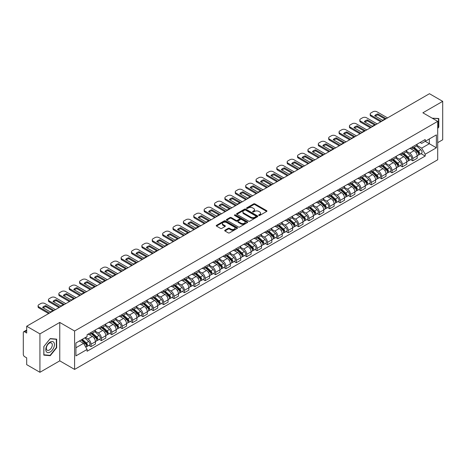 <?xml version="1.0" encoding="UTF-8"?>
<svg xmlns="http://www.w3.org/2000/svg" width="466" height="466" viewBox="0 0 466 466"><rect width="100%" height="100%" fill="white"/><g stroke="black" fill="none" stroke-linecap="round" stroke-linejoin="round"><path stroke-width="0.7" d="M258.834 215.438A0.647 0.373 0 0 0 259.748 215.438L266.686 211.43A0.926 0.536 0 0 0 266.954 211.057A0.926 0.536 0 0 0 266.686 210.679L254.931 203.892A0.926 0.536 0 0 0 253.626 203.892L246.683 207.9A0.647 0.373 0 0 0 247.597 208.424L248.5 207.906A2.953 1.707 0 0 1 252.677 207.906L253.655 208.471A2.953 1.707 0 0 1 254.523 209.677A2.953 1.707 0 0 1 253.655 210.888L252.758 211.407A0.647 0.373 0 0 0 253.673 211.931L254.57 211.413A2.953 1.707 0 0 1 258.752 211.413L259.731 211.978A2.953 1.707 0 0 1 260.593 213.183A2.953 1.707 0 0 1 259.731 214.389L258.834 214.908A0.647 0.373 0 0 0 258.834 215.438L258.834 214.908M224.956 230.21A0.926 0.536 0 0 0 224.688 230.583A0.926 0.536 0 0 0 224.956 230.961L228.253 232.866A0.926 0.536 0 0 0 229.557 232.866L237.264 228.416A0.926 0.536 0 0 0 237.538 228.043A0.926 0.536 0 0 0 237.264 227.664L225.509 220.878A0.926 0.536 0 0 0 224.204 220.878L216.498 225.328A0.926 0.536 0 0 0 216.23 225.701A0.926 0.536 0 0 0 216.498 226.08L220.482 228.381A0.926 0.536 0 0 0 221.787 228.381L225.09 226.476A0.926 0.536 0 0 0 225.358 226.097A0.926 0.536 0 0 0 225.09 225.719L223.109 224.583A2.47 1.427 0 0 1 222.387 223.575A2.47 1.427 0 0 1 223.913 222.253A2.47 1.427 0 0 1 226.604 222.562L234.346 227.029A2.47 1.427 0 0 1 235.068 228.043A2.47 1.427 0 0 1 233.542 229.359A2.47 1.427 0 0 1 230.851 229.051L229.557 228.305A0.926 0.536 0 0 0 228.253 228.305L224.956 230.21L224.956 230.961L228.253 229.074L228.253 228.305M74.595 331.006L59.759 322.437L39.93 333.883L26.69 326.241L429.46 93.707L442.7 101.349L422.872 112.795L437.708 121.358L74.595 331.006L74.595 369.416L437.708 159.774L437.708 121.358M248.564 221.14A0.926 0.536 0 0 0 249.869 221.14L257.576 216.69A0.926 0.536 0 0 0 257.844 216.317A0.926 0.536 0 0 0 257.576 215.939L245.821 209.152A0.926 0.536 0 0 0 244.516 209.152L236.81 213.603A0.926 0.536 0 0 0 236.536 213.976A0.926 0.536 0 0 0 236.81 214.354L248.564 221.14M234.812 215.577A0.647 0.373 0 0 1 235.47 215.671L235.47 214.902L247.423 221.799A0.926 0.536 0 0 1 247.691 222.177A0.926 0.536 0 0 1 247.423 222.556L239.716 227.006A0.926 0.536 0 0 1 238.411 227.006L226.657 220.214L226.657 219.463A0.926 0.536 0 0 0 226.383 219.841A0.926 0.536 0 0 0 226.657 220.214M226.657 219.463L229.954 217.558A0.926 0.536 0 0 1 231.258 217.558L236.023 220.313A0.926 0.536 0 0 0 237.334 220.313L239.518 219.049A0.926 0.536 0 0 0 239.792 218.671A0.926 0.536 0 0 0 239.518 218.292L234.555 215.426A0.647 0.373 0 0 1 235.47 214.902M39.93 333.883L39.93 372.293L26.69 364.651L26.69 357.853L24.628 356.665A1.881 1.089 -120 0 1 23.3 354.358L23.3 332.619A1.881 1.089 -120 0 1 23.69 331.757L26.69 330.021M437.708 142.643L442.7 139.759L442.7 101.349M39.93 372.293L59.759 360.847L74.595 369.416M26.69 326.241L26.69 333.039L24.628 331.85A1.881 1.089 -120 0 0 23.69 331.757M412.76 146.708A4.328 2.499 60 0 1 411.868 148.654L416.255 146.12A4.328 2.499 -120 0 0 417.152 144.175M406.533 151.374L409.701 153.203A4.328 2.499 60 0 1 412.76 158.504L417.152 155.97A4.328 2.499 -120 0 0 414.093 150.669L410.948 148.852M417.152 155.97L417.152 158.312L412.76 160.846L410.657 159.628M411.868 148.654A4.328 2.499 60 0 1 409.736 148.456M412.76 158.504L412.76 160.846M402.385 152.702A4.328 2.499 60 0 1 401.488 154.648L405.88 152.108A4.328 2.499 -120 0 0 406.771 150.169M400.277 165.622L402.385 166.84L406.771 164.306L406.771 161.958A4.328 2.499 -120 0 0 403.713 156.658L400.574 154.846M401.488 154.648A4.328 2.499 60 0 1 399.356 154.45M396.152 157.362L399.321 159.197A4.328 2.499 60 0 1 402.385 164.498L402.385 166.84M392.005 158.696A4.328 2.499 60 0 1 391.108 160.636L395.5 158.102A4.328 2.499 -120 0 0 396.397 156.162M389.902 171.616L392.005 172.828L396.397 170.294L396.397 167.952A4.328 2.499 -120 0 0 393.333 162.651L390.193 160.84M391.108 160.636A4.328 2.499 60 0 1 388.976 160.444M385.772 163.356L388.947 165.185A4.328 2.499 60 0 1 392.005 170.486L392.005 172.828M381.625 164.684A4.328 2.499 60 0 1 380.728 166.63L385.12 164.096A4.328 2.499 -120 0 0 386.017 162.151M379.522 177.604L381.625 178.822L386.017 176.288L386.017 173.946A4.328 2.499 -120 0 0 382.959 168.645L379.813 166.828M380.728 166.63A4.328 2.499 60 0 1 378.602 166.432M375.392 169.35L378.567 171.179A4.328 2.499 60 0 1 381.625 176.48L381.625 178.822M371.245 170.678A4.328 2.499 60 0 1 370.353 172.624L374.74 170.084A4.328 2.499 -120 0 0 375.637 168.144M369.142 183.598L371.251 184.816L375.637 182.282L375.637 179.934A4.328 2.499 -120 0 0 372.579 174.633L369.433 172.822M370.353 172.624A4.328 2.499 60 0 1 368.222 172.426M365.018 175.338L368.187 177.173A4.328 2.499 60 0 1 371.251 182.474L371.251 184.816M360.87 176.672A4.328 2.499 60 0 1 359.973 178.612L364.365 176.078A4.328 2.499 -120 0 0 365.262 174.138M358.762 189.592L360.87 190.804L365.262 188.27L365.262 185.928A4.328 2.499 -120 0 0 362.198 180.627L359.059 178.816M359.973 178.612A4.328 2.499 60 0 1 357.841 178.42M354.638 181.332L357.806 183.161A4.328 2.499 60 0 1 360.87 188.462L360.87 190.804M350.49 182.666A4.328 2.499 60 0 1 349.593 184.606L353.985 182.072A4.328 2.499 -120 0 0 354.882 180.126M348.387 195.58L350.49 196.798L354.882 194.264L354.882 191.922A4.328 2.499 -120 0 0 351.818 186.621L348.679 184.804M349.593 184.606A4.328 2.499 60 0 1 347.461 184.414M344.257 187.326L347.432 189.155A4.328 2.499 60 0 1 350.49 194.456L350.49 196.798M340.11 188.654A4.328 2.499 60 0 1 339.213 190.6L343.605 188.066A4.328 2.499 -120 0 0 344.502 186.12M338.007 201.574L340.11 202.792L344.502 200.258L344.502 197.91A4.328 2.499 -120 0 0 341.444 192.609L338.299 190.798M339.213 190.6A4.328 2.499 60 0 1 337.087 190.402M333.883 193.314L337.052 195.149A4.328 2.499 60 0 1 340.11 200.45L340.11 202.792M329.736 194.648A4.328 2.499 60 0 1 328.839 196.588L333.231 194.054A4.328 2.499 -120 0 0 334.122 192.114M327.627 207.568L329.736 208.78L334.122 206.246L334.122 203.904A4.328 2.499 -120 0 0 331.064 198.603L327.918 196.792M328.839 196.588A4.328 2.499 60 0 1 326.707 196.396M323.503 199.308L326.672 201.137A4.328 2.499 60 0 1 329.736 206.438L329.736 208.78M319.356 200.642A4.328 2.499 60 0 1 318.459 202.582L322.851 200.048A4.328 2.499 -120 0 0 323.748 198.102M317.247 213.556L319.356 214.774L323.748 212.24L323.748 209.898A4.328 2.499 -120 0 0 320.684 204.597L317.544 202.78M318.459 202.582A4.328 2.499 60 0 1 316.327 202.39M313.123 205.302L316.292 207.131A4.328 2.499 60 0 1 319.356 212.432L319.356 214.774M308.975 206.63A4.328 2.499 60 0 1 308.078 208.576L312.47 206.042A4.328 2.499 -120 0 0 313.368 204.096M306.873 219.55L308.975 220.768L313.368 218.234L313.368 215.886A4.328 2.499 -120 0 0 310.309 210.585L307.164 208.774M308.078 208.576A4.328 2.499 60 0 1 305.946 208.378M302.743 211.29L305.917 213.125A4.328 2.499 60 0 1 308.975 218.426L308.975 220.768M298.595 212.624A4.328 2.499 60 0 1 297.704 214.564L302.09 212.03A4.328 2.499 -120 0 0 302.987 210.09M296.493 225.544L298.595 226.756L302.987 224.222L302.987 221.88A4.328 2.499 -120 0 0 299.929 216.579L296.784 214.768M297.704 214.564A4.328 2.499 60 0 1 295.572 214.372M292.368 217.284L295.537 219.113A4.328 2.499 60 0 1 298.595 224.414L298.595 226.756M288.221 218.618A4.328 2.499 60 0 1 287.324 220.558L291.716 218.024A4.328 2.499 -120 0 0 292.607 216.078M286.112 231.532L288.221 232.75L292.613 230.216L292.613 227.874A4.328 2.499 -120 0 0 289.549 222.573L286.409 220.756M287.324 220.558A4.328 2.499 60 0 1 285.192 220.366M281.988 223.278L285.157 225.107A4.328 2.499 60 0 1 288.221 230.408L288.221 232.75M277.841 224.606A4.328 2.499 60 0 1 276.944 226.552L281.336 224.018A4.328 2.499 -120 0 0 282.233 222.072M275.738 237.526L277.841 238.743L282.233 236.21L282.233 233.862A4.328 2.499 -120 0 0 279.169 228.561L276.029 226.75M276.944 226.552A4.328 2.499 60 0 1 274.812 226.354M271.608 229.266L274.783 231.101A4.328 2.499 60 0 1 277.841 236.402L277.841 238.743M267.461 230.6A4.328 2.499 60 0 1 266.564 232.54L270.956 230.006A4.328 2.499 -120 0 0 271.853 228.066M265.358 243.52L267.461 244.732L271.853 242.198L271.853 239.856A4.328 2.499 -120 0 0 268.795 234.555L265.649 232.744M266.564 232.54A4.328 2.499 60 0 1 264.438 232.348M261.228 235.26L264.403 237.089A4.328 2.499 60 0 1 267.461 242.39L267.461 244.732M257.081 236.594A4.328 2.499 60 0 1 256.189 238.534L260.576 236A4.328 2.499 -120 0 0 261.473 234.054M254.978 249.514L257.086 250.725L261.473 248.192L261.473 245.85A4.328 2.499 -120 0 0 258.414 240.549L255.269 238.732M256.189 238.534A4.328 2.499 60 0 1 254.057 238.342M250.854 241.254L254.022 243.083A4.328 2.499 60 0 1 257.086 248.384L257.086 250.725M246.706 242.582A4.328 2.499 60 0 1 245.809 244.528L250.201 241.994A4.328 2.499 -120 0 0 251.098 240.048M244.598 255.502L246.706 256.719L251.098 254.186L251.098 251.838A4.328 2.499 -120 0 0 248.034 246.537L244.895 244.726M245.809 244.528A4.328 2.499 60 0 1 243.677 244.33M240.473 247.242L243.642 249.077A4.328 2.499 60 0 1 246.706 254.378L246.706 256.719M236.326 248.576A4.328 2.499 60 0 1 235.429 250.516L239.821 247.982A4.328 2.499 -120 0 0 240.718 246.042M234.223 261.496L236.326 262.713L240.718 260.174L240.718 257.832A4.328 2.499 -120 0 0 237.654 252.531L234.515 250.72M235.429 250.516A4.328 2.499 60 0 1 233.297 250.324M230.093 253.236L233.268 255.065A4.328 2.499 60 0 1 236.326 260.366L236.326 262.713M225.946 254.57A4.328 2.499 60 0 1 225.049 256.51L229.441 253.976A4.328 2.499 -120 0 0 230.338 252.03M223.843 267.49L225.946 268.701L230.338 266.168L230.338 263.826A4.328 2.499 -120 0 0 227.28 258.525L224.134 256.708M225.049 256.51A4.328 2.499 60 0 1 222.923 256.317M219.719 259.23L222.888 261.059A4.328 2.499 60 0 1 225.946 266.36L225.946 268.701M215.572 260.558A4.328 2.499 60 0 1 214.675 262.504L219.067 259.97A4.328 2.499 -120 0 0 219.958 258.024M213.463 273.478L215.572 274.695L219.958 272.161L219.958 269.814A4.328 2.499 -120 0 0 216.9 264.513L213.754 262.702M214.675 262.504A4.328 2.499 60 0 1 212.543 262.306M209.339 265.218L212.508 267.053A4.328 2.499 60 0 1 215.572 272.354L215.572 274.695M205.191 266.552A4.328 2.499 60 0 1 204.294 268.492L208.686 265.958A4.328 2.499 -120 0 0 209.584 264.018M203.083 279.472L205.191 280.689L209.584 278.15L209.584 275.808A4.328 2.499 -120 0 0 206.52 270.507L203.38 268.696M204.294 268.492A4.328 2.499 60 0 1 202.162 268.3M198.959 271.212L202.133 273.041A4.328 2.499 60 0 1 205.191 278.342L205.191 280.689M194.811 272.546A4.328 2.499 60 0 1 193.914 274.486L198.306 271.952A4.328 2.499 -120 0 0 199.203 270.006M192.708 285.466L194.811 286.677L199.203 284.144L199.203 281.802A4.328 2.499 -120 0 0 196.145 276.501L193 274.684M193.914 274.486A4.328 2.499 60 0 1 191.788 274.293M188.579 277.206L191.753 279.035A4.328 2.499 60 0 1 194.811 284.336L194.811 286.677M184.431 278.534A4.328 2.499 60 0 1 183.54 280.48L187.926 277.946A4.328 2.499 -120 0 0 188.823 276M182.328 291.454L184.431 292.671L188.823 290.137L188.823 287.79A4.328 2.499 -120 0 0 185.765 282.489L182.62 280.678M183.54 280.48A4.328 2.499 60 0 1 181.408 280.282M178.204 283.194L181.373 285.029A4.328 2.499 60 0 1 184.431 290.33L184.431 292.671M174.057 284.528A4.328 2.499 60 0 1 173.16 286.468L177.552 283.934A4.328 2.499 -120 0 0 178.443 281.994M171.948 297.448L174.057 298.665L178.449 296.126L178.449 293.784A4.328 2.499 -120 0 0 175.385 288.483L172.245 286.672M173.16 286.468A4.328 2.499 60 0 1 171.028 286.275M167.824 289.188L170.993 291.017A4.328 2.499 60 0 1 174.057 296.318L174.057 298.665M163.677 290.522A4.328 2.499 60 0 1 162.78 292.462L167.172 289.928A4.328 2.499 -120 0 0 168.069 287.982M161.574 303.442L163.677 304.653L168.069 302.119L168.069 299.778A4.328 2.499 -120 0 0 165.005 294.477L161.865 292.66M162.78 292.462A4.328 2.499 60 0 1 160.648 292.269M157.444 295.182L160.619 297.011A4.328 2.499 60 0 1 163.677 302.312L163.677 304.653M153.297 296.51A4.328 2.499 60 0 1 152.399 298.456L156.792 295.922A4.328 2.499 -120 0 0 157.689 293.976M151.194 309.43L153.297 310.647L157.689 308.113L157.689 305.766A4.328 2.499 -120 0 0 154.63 300.465L151.485 298.654M152.399 298.456A4.328 2.499 60 0 1 150.273 298.257M147.064 301.17L150.238 303.005A4.328 2.499 60 0 1 153.297 308.306L153.297 310.647M142.922 302.504A4.328 2.499 60 0 1 142.025 304.444L146.411 301.91A4.328 2.499 -120 0 0 147.308 299.97M140.814 315.424L142.922 316.641L147.308 314.101L147.308 311.76A4.328 2.499 -120 0 0 144.25 306.459L141.105 304.648M142.025 304.444A4.328 2.499 60 0 1 139.893 304.251M136.689 307.164L139.858 308.993A4.328 2.499 60 0 1 142.922 314.294L142.922 316.641M132.542 308.498A4.328 2.499 60 0 1 131.645 310.438L136.037 307.904A4.328 2.499 -120 0 0 136.934 305.958M130.433 321.418L132.542 322.629L136.934 320.095L136.934 317.754A4.328 2.499 -120 0 0 133.87 312.453L130.73 310.636M131.645 310.438A4.328 2.499 60 0 1 129.513 310.245M126.309 313.158L129.478 314.987A4.328 2.499 60 0 1 132.542 320.288L132.542 322.629M122.162 314.486A4.328 2.499 60 0 1 121.265 316.431L125.657 313.898A4.328 2.499 -120 0 0 126.554 311.952M120.059 327.406L122.162 328.623L126.554 326.089L126.554 323.742A4.328 2.499 -120 0 0 123.496 318.441L120.35 316.63M121.265 316.431A4.328 2.499 60 0 1 119.133 316.233M115.929 319.146L119.104 320.981A4.328 2.499 60 0 1 122.162 326.282L122.162 328.623M111.782 320.48A4.328 2.499 60 0 1 110.885 322.42L115.277 319.886A4.328 2.499 -120 0 0 116.174 317.946M109.679 333.4L111.782 334.617L116.174 332.077L116.174 329.736A4.328 2.499 -120 0 0 113.116 324.435L109.97 322.623M110.885 322.42A4.328 2.499 60 0 1 108.759 322.227M105.555 325.14L108.724 326.969A4.328 2.499 60 0 1 111.782 332.27L111.782 334.617M101.407 326.474A4.328 2.499 60 0 1 100.51 328.413L104.902 325.88A4.328 2.499 -120 0 0 105.794 323.934M99.299 339.394L101.407 340.605L105.794 338.071L105.794 335.73A4.328 2.499 -120 0 0 102.736 330.429L99.596 328.612M100.51 328.413A4.328 2.499 60 0 1 98.378 328.221M95.175 331.134L98.343 332.963A4.328 2.499 60 0 1 101.407 338.264L101.407 340.605M91.027 332.462A4.328 2.499 60 0 1 90.13 334.407L94.522 331.874A4.328 2.499 -120 0 0 95.419 329.928M88.919 345.382L91.027 346.599L95.419 344.065L95.419 341.718A4.328 2.499 -120 0 0 92.355 336.417L89.216 334.605M90.13 334.407A4.328 2.499 60 0 1 87.998 334.209M85.435 337.495L87.969 338.957A4.328 2.499 60 0 1 91.027 344.257L91.027 346.599M420.111 142.468L421.678 143.371L436.38 134.884L429.326 138.95L429.326 143.714L421.678 148.13L416.907 145.38M75.923 347.752L83.577 343.331L87.101 349.442L75.923 355.896L75.923 342.988L87.101 336.534L87.101 334.728L425.202 139.526L425.202 141.332L436.38 147.786L425.202 154.24L421.678 148.13M436.38 134.884L436.38 147.786M87.101 349.442L87.101 351.248L425.202 156.046L425.202 154.24M437.708 128.447L438.809 127.078L438.809 118.521L432.203 118.178L438.477 118.69L438.477 126.985L437.708 127.94M59.759 322.437L59.759 360.847M43.821 355.121L50.246 355.698L56.666 347.712L56.666 339.149L50.246 338.578L43.821 346.564L43.821 355.121M83.577 343.331L79.453 340.955M421.037 153.64L425.202 156.046M438.477 126.892L438.809 127.078M49.565 355.308L50.246 355.698M56.334 347.52L56.666 347.712M259.09 215.531L259.731 215.158A2.953 1.707 0 0 0 260.593 213.952L260.593 213.183M254.523 209.677L254.523 210.446A2.953 1.707 0 0 1 253.655 211.651L253.015 212.024M266.674 211.442L254.931 204.661A0.926 0.536 0 0 0 253.626 204.661L246.945 208.518M257.564 216.702L245.821 209.921A0.926 0.536 0 0 0 244.516 209.921L236.821 214.36L236.81 213.603M255.945 216.579A0.647 0.373 0 0 0 255.945 216.049L245.623 210.096A0.647 0.373 0 0 0 244.708 210.096L243.765 210.638A2.953 1.707 0 0 0 242.897 211.849A2.953 1.707 0 0 0 243.765 213.055L250.819 217.127A2.953 1.707 0 0 0 254.995 217.127L255.945 216.579L255.945 217.348A0.647 0.373 0 0 0 256.131 217.08L256.131 216.317M242.897 211.849L242.897 212.613A2.953 1.707 0 0 0 243.765 213.824L243.765 213.055M255.945 217.348L254.995 217.896A2.953 1.707 0 0 1 250.819 217.896L243.765 213.824M226.668 220.226L229.954 218.327L229.954 217.558M239.792 218.671L239.792 219.439A0.926 0.536 0 0 1 239.518 219.818L237.334 221.082A0.926 0.536 0 0 1 236.023 221.082L231.258 218.327A0.926 0.536 0 0 0 229.954 218.327M235.47 215.671L247.405 222.562M240.974 223.167A2.47 1.427 0 0 0 243.666 223.476A2.47 1.427 0 0 0 245.192 222.16A2.47 1.427 0 0 0 244.464 221.152L241.738 219.573A0.926 0.536 0 0 0 240.433 219.573L238.243 220.837A0.926 0.536 0 0 0 237.975 221.216A0.926 0.536 0 0 0 238.243 221.595L240.974 223.167L240.974 223.936A2.47 1.427 0 0 0 243.666 224.245A2.47 1.427 0 0 0 245.192 222.929L245.192 222.16M237.975 221.216L237.975 221.985A0.926 0.536 0 0 0 238.243 222.364L238.243 221.595M240.974 223.936L238.243 222.364M235.068 228.043L235.068 228.806A2.47 1.427 0 0 1 233.542 230.128A2.47 1.427 0 0 1 230.851 229.82L229.557 229.074A0.926 0.536 0 0 0 228.253 229.074M222.387 223.575L222.387 224.338A2.47 1.427 0 0 0 223.109 225.352L223.109 224.583M225.09 225.719L225.09 226.476L223.109 225.352M237.264 227.664L237.264 228.416L225.509 221.647A0.926 0.536 0 0 0 224.204 221.647L216.509 226.086M413.062 147.961L417.291 151.735A2.353 1.357 60 0 1 418.031 155.376L417.152 155.883M413.173 148.066L415.165 149.213M413.488 147.716L418.194 151.916A1.13 0.652 60 0 1 418.55 153.663A1.13 0.652 60 0 1 418.445 153.704M414.192 147.308L418.421 151.083A2.353 1.357 60 0 1 419.161 154.724A2.353 1.357 60 0 1 418.451 154.799M416.552 145.893L420.815 149.703A2.353 1.357 60 0 1 421.555 153.337L419.161 154.724M384.928 119.005L377.839 114.91A5.883 3.396 180 0 0 375.334 116.075M380.763 121.824L371.018 116.197A2.825 1.631 180 0 1 370.19 115.044L370.19 114.042A2.825 1.631 -0 0 0 371.018 115.195L371.018 116.197M377.839 113.914A5.883 3.396 180 0 0 374.711 115.719L382.417 120.164A5.883 3.396 180 0 0 385.545 118.364L377.839 113.914L377.839 114.91M387.549 117.904L376.936 111.776A2.825 1.631 -0 0 0 372.946 111.776L371.018 112.889A2.825 1.631 -0 0 0 370.19 114.042M381.625 121.323L371.018 115.195M402.682 153.955L406.911 157.729A2.353 1.357 60 0 1 407.651 161.364L406.771 161.871M402.793 154.054L404.785 155.207M403.107 153.71L407.814 157.91A1.13 0.652 60 0 1 408.169 159.652A1.13 0.652 60 0 1 408.065 159.692M403.812 153.302L408.041 157.077A2.353 1.357 60 0 1 408.781 160.712A2.353 1.357 60 0 1 408.07 160.787M406.171 151.887L410.441 155.691A2.353 1.357 60 0 1 411.175 159.331L408.781 160.712M392.302 159.949L396.537 163.723A2.353 1.357 60 0 1 397.271 167.358L396.397 167.865M392.419 160.048L394.405 161.195M392.733 159.698L397.44 163.898A1.13 0.652 60 0 1 397.789 165.646A1.13 0.652 60 0 1 397.69 165.686M393.438 159.296L397.667 163.071A2.353 1.357 60 0 1 398.401 166.706A2.353 1.357 60 0 1 397.69 166.781M395.791 157.881L400.061 161.685A2.353 1.357 60 0 1 400.801 165.325L398.401 166.706M438.063 118.457L438.477 118.69M53.858 342.399A6.116 3.53 120 0 0 47.951 343.984A6.116 3.53 120 0 0 46.367 351.719A6.116 3.53 120 0 0 52.274 350.135A6.116 3.53 120 0 0 53.858 342.399M51.889 343.413A4.188 2.417 120 0 0 51.417 342.976A4.188 2.417 120 0 0 47.52 344.933A4.188 2.417 120 0 0 46.757 349.797A4.188 2.417 120 0 0 47.229 350.228A4.188 2.417 120 0 0 51.126 348.277A4.188 2.417 120 0 0 51.889 343.413M50.112 355.354L43.891 354.795L43.891 346.506L50.112 338.765L56.334 339.324L56.334 347.613L50.112 355.354M55.92 339.085L56.334 339.324M374.548 124.993L367.458 120.904A5.883 3.396 180 0 0 364.954 122.069M370.383 127.812L360.637 122.185A2.825 1.631 180 0 1 359.81 121.032L359.81 120.036A2.825 1.631 -0 0 0 360.637 121.189L360.637 122.185M367.458 119.902A5.883 3.396 180 0 0 364.336 121.708L372.043 126.158A5.883 3.396 180 0 0 375.165 124.352L367.458 119.902L367.458 120.904M377.169 123.898L366.556 117.77A2.825 1.631 -0 0 0 362.565 117.77L360.637 118.882A2.825 1.631 -0 0 0 359.81 120.036M371.245 127.311L360.637 121.189M364.167 130.987L357.084 126.898A5.883 3.396 180 0 0 354.574 128.057M360.002 133.806L350.257 128.179A2.825 1.631 180 0 1 349.43 127.026L349.43 126.03A2.825 1.631 -0 0 0 350.257 127.177L350.257 128.179M357.084 125.896A5.883 3.396 180 0 0 353.956 127.701L361.663 132.152A5.883 3.396 180 0 0 364.791 130.346L357.084 125.896L357.084 126.898M366.789 129.886L356.181 123.764A2.825 1.631 -0 0 0 352.185 123.764L350.257 124.876A2.825 1.631 -0 0 0 349.43 126.03M360.87 133.305L350.257 127.177M381.928 165.937L386.157 169.711A2.353 1.357 60 0 1 386.897 173.352L386.017 173.859M382.038 166.042L384.031 167.189M382.353 165.692L387.06 169.892A1.13 0.652 60 0 1 387.415 171.639A1.13 0.652 60 0 1 387.31 171.68M383.058 165.284L387.287 169.059A2.353 1.357 60 0 1 388.027 172.7A2.353 1.357 60 0 1 387.316 172.775M385.417 163.869L389.681 167.678A2.353 1.357 60 0 1 390.421 171.313L388.027 172.7M371.548 171.931L375.777 175.705A2.353 1.357 60 0 1 376.516 179.34L375.637 179.847M371.658 172.03L373.65 173.183M371.973 171.686L376.679 175.886A1.13 0.652 60 0 1 377.035 177.628A1.13 0.652 60 0 1 376.93 177.668M372.678 171.278L376.907 175.053A2.353 1.357 60 0 1 377.646 178.688A2.353 1.357 60 0 1 376.936 178.763M375.037 169.863L379.301 173.667A2.353 1.357 60 0 1 380.04 177.307L377.646 178.688M361.167 177.925L365.396 181.699A2.353 1.357 60 0 1 366.136 185.334L365.257 185.841M361.284 178.024L363.27 179.171M361.599 177.674L366.299 181.874A1.13 0.652 60 0 1 366.655 183.621A1.13 0.652 60 0 1 366.556 183.662M362.298 177.272L366.526 181.047A2.353 1.357 60 0 1 367.266 184.682A2.353 1.357 60 0 1 366.556 184.757M364.657 175.857L368.926 179.66A2.353 1.357 60 0 1 369.66 183.301L367.266 184.682M353.793 136.981L346.704 132.886A5.883 3.396 180 0 0 344.193 134.051M349.628 139.8L339.877 134.173A2.825 1.631 180 0 1 339.05 133.02L339.05 132.018A2.825 1.631 -0 0 0 339.877 133.171L339.877 134.173M346.704 131.89A5.883 3.396 180 0 0 343.576 133.695L351.282 138.14A5.883 3.396 180 0 0 354.41 136.34L346.704 131.89L346.704 132.886M356.414 135.88L345.801 129.752A2.825 1.631 -0 0 0 341.811 129.752L339.877 130.864A2.825 1.631 -0 0 0 339.05 132.018M350.49 139.299L339.877 133.171M343.413 142.969L336.324 138.88A5.883 3.396 180 0 0 333.819 140.045M339.248 145.788L329.503 140.161A2.825 1.631 180 0 1 328.676 139.008L328.676 138.012A2.825 1.631 -0 0 0 329.503 139.165L329.503 140.161M336.324 137.878A5.883 3.396 180 0 0 333.196 139.684L340.902 144.134A5.883 3.396 180 0 0 344.03 142.328L336.324 137.878L336.324 138.88M346.034 141.874L335.421 135.746A2.825 1.631 -0 0 0 331.431 135.746L329.503 136.858A2.825 1.631 -0 0 0 328.676 138.012M340.11 145.287L329.503 139.165M333.033 148.963L325.95 144.874A5.883 3.396 180 0 0 323.439 146.033M328.868 151.782L319.123 146.155A2.825 1.631 180 0 1 318.295 145.002L318.295 144.006A2.825 1.631 -0 0 0 319.123 145.153L319.123 146.155M325.95 143.872A5.883 3.396 180 0 0 322.822 145.677L330.528 150.128A5.883 3.396 180 0 0 333.65 148.322L325.95 143.872L325.95 144.874M335.654 147.862L325.041 141.74A2.825 1.631 -0 0 0 321.051 141.74L319.123 142.852A2.825 1.631 -0 0 0 318.295 144.006M329.736 151.281L319.123 145.153M350.793 183.913L355.022 187.687A2.353 1.357 60 0 1 355.756 191.328L354.882 191.835M350.904 184.018L352.896 185.165M351.218 183.668L355.925 187.868A1.13 0.652 60 0 1 356.28 189.615A1.13 0.652 60 0 1 356.175 189.656M351.923 183.26L356.152 187.035A2.353 1.357 60 0 1 356.892 190.676A2.353 1.357 60 0 1 356.181 190.751M354.282 181.845L358.546 185.654A2.353 1.357 60 0 1 359.286 189.289L356.892 190.676M322.658 154.957L315.569 150.862A5.883 3.396 180 0 0 313.059 152.027M318.488 157.776L308.742 152.149A2.825 1.631 180 0 1 307.915 150.996L307.915 149.994A2.825 1.631 -0 0 0 308.742 151.147L308.742 152.149M315.569 149.866A5.883 3.396 180 0 0 312.441 151.671L320.148 156.116A5.883 3.396 180 0 0 323.276 154.316L315.569 149.866L315.569 150.862M325.274 153.856L314.667 147.728A2.825 1.631 -0 0 0 310.671 147.728L308.742 148.84A2.825 1.631 -0 0 0 307.915 149.994M319.356 157.275L308.742 151.147M340.413 189.907L344.642 193.681A2.353 1.357 60 0 1 345.382 197.316L344.502 197.823M340.524 190.006L342.516 191.159M340.838 189.662L345.545 193.862A1.13 0.652 60 0 1 345.9 195.604A1.13 0.652 60 0 1 345.795 195.644M341.543 189.254L345.772 193.029A2.353 1.357 60 0 1 346.512 196.664A2.353 1.357 60 0 1 345.801 196.739M343.902 187.839L348.166 191.643A2.353 1.357 60 0 1 348.906 195.283L346.512 196.664M312.278 160.945L305.189 156.856A5.883 3.396 180 0 0 302.684 158.021M308.113 163.764L298.362 158.137A2.825 1.631 180 0 1 297.541 156.984L297.541 155.988A2.825 1.631 -0 0 0 298.362 157.141L298.362 158.137M305.189 155.854A5.883 3.396 180 0 0 302.061 157.659L309.768 162.11A5.883 3.396 180 0 0 312.896 160.304L305.189 155.854L305.189 156.856M314.9 159.85L304.286 153.722A2.825 1.631 -0 0 0 300.296 153.722L298.362 154.834A2.825 1.631 -0 0 0 297.541 155.988M308.975 163.263L298.362 157.141M330.033 195.901L334.262 199.675A2.353 1.357 60 0 1 335.002 203.31L334.122 203.817M330.144 196L332.136 197.147M330.458 195.656L335.165 199.85A1.13 0.652 60 0 1 335.52 201.597A1.13 0.652 60 0 1 335.415 201.638M331.163 195.248L335.392 199.023A2.353 1.357 60 0 1 336.132 202.658A2.353 1.357 60 0 1 335.421 202.733M333.522 193.833L337.786 197.636A2.353 1.357 60 0 1 338.526 201.277L336.132 202.658M301.898 166.939L294.809 162.85A5.883 3.396 180 0 0 292.304 164.009M297.733 169.758L287.988 164.131A2.825 1.631 180 0 1 287.161 162.978L287.161 161.982A2.825 1.631 -0 0 0 287.988 163.129L287.988 164.131M294.809 161.848A5.883 3.396 180 0 0 291.687 163.653L299.388 168.104A5.883 3.396 180 0 0 302.516 166.298L294.809 161.848L294.809 162.85M304.519 165.838L293.906 159.716A2.825 1.631 -0 0 0 289.916 159.716L287.988 160.828A2.825 1.631 -0 0 0 287.161 161.982M298.595 169.257L287.988 163.129M319.653 201.889L323.882 205.663A2.353 1.357 60 0 1 324.621 209.304L323.748 209.811M319.769 201.994L321.756 203.141M320.084 201.644L324.79 205.844A1.13 0.652 60 0 1 325.14 207.591A1.13 0.652 60 0 1 325.041 207.632M320.789 201.236L325.018 205.011A2.353 1.357 60 0 1 325.751 208.651A2.353 1.357 60 0 1 325.041 208.727M323.142 199.821L327.412 203.63A2.353 1.357 60 0 1 328.151 207.265L325.751 208.651M291.518 172.933L284.435 168.838A5.883 3.396 180 0 0 281.924 170.003M287.353 175.752L277.608 170.125A2.825 1.631 180 0 1 276.781 168.972L276.781 167.97A2.825 1.631 -0 0 0 277.608 169.123L277.608 170.125M284.435 167.842A5.883 3.396 180 0 0 281.307 169.647L289.013 174.092A5.883 3.396 180 0 0 292.141 172.292L284.435 167.842L284.435 168.838M294.139 171.832L283.526 165.704A2.825 1.631 -0 0 0 279.536 165.704L277.608 166.816A2.825 1.631 -0 0 0 276.781 167.97M288.221 175.251L277.608 169.123M309.278 207.883L313.507 211.657A2.353 1.357 60 0 1 314.241 215.292L313.368 215.799M309.389 207.982L311.381 209.135M309.704 207.638L314.41 211.838A1.13 0.652 60 0 1 314.766 213.579A1.13 0.652 60 0 1 314.661 213.62M310.408 207.23L314.637 211.005A2.353 1.357 60 0 1 315.377 214.64A2.353 1.357 60 0 1 314.667 214.715M312.768 205.815L317.031 209.618A2.353 1.357 60 0 1 317.771 213.259L315.377 214.64M298.898 213.877L303.127 217.651A2.353 1.357 60 0 1 303.867 221.286L302.987 221.793M299.009 213.976L301.001 215.123M299.323 213.632L304.03 217.826A1.13 0.652 60 0 1 304.385 219.573A1.13 0.652 60 0 1 304.281 219.614M300.028 213.224L304.257 216.999A2.353 1.357 60 0 1 304.997 220.634A2.353 1.357 60 0 1 304.286 220.709M302.387 211.809L306.651 215.612A2.353 1.357 60 0 1 307.391 219.253L304.997 220.634M288.518 219.865L292.747 223.639A2.353 1.357 60 0 1 293.487 227.28L292.607 227.787M288.629 219.969L290.621 221.117M288.943 219.62L293.65 223.82A1.13 0.652 60 0 1 294.005 225.567A1.13 0.652 60 0 1 293.906 225.608M289.648 219.212L293.877 222.987A2.353 1.357 60 0 1 294.617 226.627A2.353 1.357 60 0 1 293.906 226.703M292.007 217.797L296.277 221.606A2.353 1.357 60 0 1 297.011 225.241L294.617 226.627M278.138 225.859L282.373 229.633A2.353 1.357 60 0 1 283.107 233.268L282.233 233.775M278.254 225.958L280.241 227.111M278.569 225.614L283.276 229.814A1.13 0.652 60 0 1 283.625 231.555A1.13 0.652 60 0 1 283.526 231.596M279.274 225.206L283.503 228.981A2.353 1.357 60 0 1 284.237 232.616A2.353 1.357 60 0 1 283.526 232.691M281.627 223.791L285.897 227.6A2.353 1.357 60 0 1 286.637 231.235L284.237 232.616M267.764 231.852L271.993 235.627A2.353 1.357 60 0 1 272.732 239.262L271.853 239.769M267.874 231.952L269.866 233.099M268.189 231.608L272.895 235.802A1.13 0.652 60 0 1 273.251 237.549A1.13 0.652 60 0 1 273.146 237.59M268.894 231.2L273.123 234.975A2.353 1.357 60 0 1 273.862 238.609A2.353 1.357 60 0 1 273.152 238.685M271.253 229.785L275.517 233.588A2.353 1.357 60 0 1 276.256 237.229L273.862 238.609M257.383 237.841L261.612 241.615A2.353 1.357 60 0 1 262.352 245.256L261.473 245.763M257.494 237.945L259.486 239.093M257.809 237.596L262.515 241.796A1.13 0.652 60 0 1 262.871 243.543A1.13 0.652 60 0 1 262.766 243.584M258.514 237.188L262.742 240.963A2.353 1.357 60 0 1 263.482 244.603A2.353 1.357 60 0 1 262.772 244.679M260.873 235.773L265.137 239.582A2.353 1.357 60 0 1 265.876 243.217L263.482 244.603M281.144 178.921L274.055 174.832A5.883 3.396 180 0 0 271.544 175.997M276.973 181.74L267.228 176.113A2.825 1.631 180 0 1 266.401 174.96L266.401 173.964A2.825 1.631 -0 0 0 267.228 175.117L267.228 176.113M274.055 173.83A5.883 3.396 180 0 0 270.927 175.635L278.633 180.086A5.883 3.396 180 0 0 281.761 178.28L274.055 173.83L274.055 174.832M283.759 177.826L273.152 171.698A2.825 1.631 -0 0 0 269.156 171.698L267.228 172.81A2.825 1.631 -0 0 0 266.401 173.964M277.841 181.239L267.228 175.117M270.763 184.915L263.674 180.825A5.883 3.396 180 0 0 261.17 181.985M266.599 187.734L256.853 182.107A2.825 1.631 180 0 1 256.026 180.954L256.026 179.958A2.825 1.631 -0 0 0 256.853 181.105L256.853 182.107M263.674 179.824A5.883 3.396 180 0 0 260.546 181.629L268.253 186.08A5.883 3.396 180 0 0 271.381 184.274L263.674 179.824L263.674 180.825M273.385 183.814L262.772 177.692A2.825 1.631 -0 0 0 258.781 177.692L256.853 178.804A2.825 1.631 -0 0 0 256.026 179.958M267.461 187.233L256.853 181.105M260.383 190.909L253.294 186.814A5.883 3.396 180 0 0 250.79 187.979M256.218 193.728L246.473 188.101A2.825 1.631 180 0 1 245.646 186.948L245.646 185.946A2.825 1.631 -0 0 0 246.473 187.099L246.473 188.101M253.294 185.817A5.883 3.396 180 0 0 250.172 187.623L257.879 192.068A5.883 3.396 180 0 0 261.001 190.268L253.294 185.817L253.294 186.814M263.005 189.808L252.391 183.68A2.825 1.631 -0 0 0 248.401 183.68L246.473 184.792A2.825 1.631 -0 0 0 245.646 185.946M257.081 193.227L246.473 187.099M250.003 196.897L242.92 192.808A5.883 3.396 180 0 0 240.409 193.972M245.838 199.716L236.093 194.089A2.825 1.631 180 0 1 235.266 192.936L235.266 191.94A2.825 1.631 -0 0 0 236.093 193.093L236.093 194.089M242.92 191.806A5.883 3.396 180 0 0 239.792 193.611L247.498 198.062A5.883 3.396 180 0 0 250.626 196.256L242.92 191.806L242.92 192.808M252.624 195.802L242.017 189.674A2.825 1.631 -0 0 0 238.021 189.674L236.093 190.786A2.825 1.631 -0 0 0 235.266 191.94M246.706 199.221L236.093 193.093M239.629 202.891L232.54 198.801A5.883 3.396 180 0 0 230.029 199.961M235.464 205.71L225.713 200.083A2.825 1.631 180 0 1 224.886 198.93L224.886 197.934A2.825 1.631 -0 0 0 225.713 199.081L225.713 200.083M232.54 197.8A5.883 3.396 180 0 0 229.412 199.605L237.118 204.056A5.883 3.396 180 0 0 240.246 202.25L232.54 197.8L232.54 198.801M242.25 201.79L231.637 195.668A2.825 1.631 -0 0 0 227.647 195.668L225.713 196.78A2.825 1.631 -0 0 0 224.886 197.934M236.326 205.209L225.713 199.081M229.249 208.885L222.16 204.79A5.883 3.396 180 0 0 219.655 205.955M225.084 211.704L215.339 206.077A2.825 1.631 180 0 1 214.511 204.924L214.511 203.922A2.825 1.631 -0 0 0 215.339 205.075L215.339 206.077M222.16 203.793A5.883 3.396 180 0 0 219.037 205.599L226.738 210.044A5.883 3.396 180 0 0 229.866 208.244L222.16 203.793L222.16 204.79M231.87 207.784L221.257 201.656A2.825 1.631 -0 0 0 217.267 201.656L215.339 202.768A2.825 1.631 -0 0 0 214.511 203.922M225.946 211.203L215.339 205.075M247.003 243.835L251.232 247.609A2.353 1.357 60 0 1 251.972 251.244L251.092 251.751M247.12 243.934L249.106 245.087M247.434 243.59L252.135 247.79A1.13 0.652 60 0 1 252.49 249.531A1.13 0.652 60 0 1 252.391 249.572M248.133 243.182L252.368 246.957A2.353 1.357 60 0 1 253.102 250.591A2.353 1.357 60 0 1 252.391 250.667M250.492 241.767L254.762 245.576A2.353 1.357 60 0 1 255.496 249.211L253.102 250.591M218.869 214.873L211.785 210.783A5.883 3.396 180 0 0 209.275 211.948M214.704 217.692L204.958 212.065A2.825 1.631 180 0 1 204.131 210.912L204.131 209.916A2.825 1.631 -0 0 0 204.958 211.069L204.958 212.065M211.785 209.782A5.883 3.396 180 0 0 208.657 211.587L216.364 216.038A5.883 3.396 180 0 0 219.486 214.232L211.785 209.782L211.785 210.783M221.49 213.778L210.877 207.65A2.825 1.631 -0 0 0 206.887 207.65L204.958 208.762A2.825 1.631 -0 0 0 204.131 209.916M215.572 217.197L204.958 211.069M236.629 249.828L240.858 253.603A2.353 1.357 60 0 1 241.592 257.238L240.718 257.745M236.74 249.927L238.732 251.075M237.054 249.584L241.761 253.778A1.13 0.652 60 0 1 242.116 255.525A1.13 0.652 60 0 1 242.011 255.566M237.759 249.176L241.988 252.951A2.353 1.357 60 0 1 242.728 256.585A2.353 1.357 60 0 1 242.017 256.661M240.118 247.761L244.382 251.564A2.353 1.357 60 0 1 245.122 255.205L242.728 256.585M208.494 220.867L201.405 216.777A5.883 3.396 180 0 0 198.895 217.937M204.324 223.686L194.578 218.059A2.825 1.631 180 0 1 193.751 216.906L193.751 215.909A2.825 1.631 -0 0 0 194.578 217.057L194.578 218.059M201.405 215.775A5.883 3.396 180 0 0 198.277 217.581L205.984 222.032A5.883 3.396 180 0 0 209.112 220.226L201.405 215.775L201.405 216.777M211.11 219.766L200.502 213.644A2.825 1.631 -0 0 0 196.506 213.644L194.578 214.756A2.825 1.631 -0 0 0 193.751 215.909M205.191 223.185L194.578 217.057M226.249 255.817L230.478 259.591A2.353 1.357 60 0 1 231.218 263.232L230.338 263.739M226.36 255.921L228.352 257.069M226.674 255.572L231.381 259.772A1.13 0.652 60 0 1 231.736 261.519A1.13 0.652 60 0 1 231.631 261.56M227.379 255.164L231.608 258.939A2.353 1.357 60 0 1 232.348 262.579A2.353 1.357 60 0 1 231.637 262.655M229.738 253.749L234.002 257.558A2.353 1.357 60 0 1 234.742 261.193L232.348 262.579M198.114 226.86L191.025 222.765A5.883 3.396 180 0 0 188.52 223.93M193.949 229.68L184.198 224.053A2.825 1.631 180 0 1 183.377 222.899L183.377 221.898A2.825 1.631 -0 0 0 184.198 223.051L184.198 224.053M191.025 221.769A5.883 3.396 180 0 0 187.897 223.575L195.604 228.02A5.883 3.396 180 0 0 198.732 226.22L191.025 221.769L191.025 222.765M200.735 225.76L190.122 219.632A2.825 1.631 -0 0 0 186.132 219.632L184.198 220.744A2.825 1.631 -0 0 0 183.377 221.898M194.811 229.179L184.198 223.051M215.869 261.81L220.098 265.585A2.353 1.357 60 0 1 220.837 269.22L219.958 269.727M215.979 261.909L217.971 263.063M216.294 261.566L221 265.766A1.13 0.652 60 0 1 221.356 267.507A1.13 0.652 60 0 1 221.251 267.548M216.999 261.158L221.228 264.933A2.353 1.357 60 0 1 221.967 268.567A2.353 1.357 60 0 1 221.257 268.643M219.358 259.743L223.622 263.552A2.353 1.357 60 0 1 224.362 267.187L221.967 268.567M187.734 232.849L180.645 228.759A5.883 3.396 180 0 0 178.14 229.924M183.569 235.668L173.824 230.041A2.825 1.631 180 0 1 172.997 228.888L172.997 227.891A2.825 1.631 -0 0 0 173.824 229.045L173.824 230.041M180.645 227.757A5.883 3.396 180 0 0 177.523 229.563L185.229 234.014A5.883 3.396 180 0 0 188.351 232.208L180.645 227.757L180.645 228.759M190.355 231.753L179.742 225.626A2.825 1.631 -0 0 0 175.752 225.626L173.824 226.738A2.825 1.631 -0 0 0 172.997 227.891M184.431 235.173L173.824 229.045M205.489 267.804L209.717 271.579A2.353 1.357 60 0 1 210.457 275.214L209.584 275.721M205.605 267.903L207.591 269.051M205.92 267.56L210.626 271.754A1.13 0.652 60 0 1 210.976 273.501A1.13 0.652 60 0 1 210.877 273.542M206.624 267.152L210.853 270.927A2.353 1.357 60 0 1 211.587 274.561A2.353 1.357 60 0 1 210.877 274.637M208.978 265.736L213.247 269.54A2.353 1.357 60 0 1 213.987 273.181L211.587 274.561M177.354 238.842L170.271 234.753A5.883 3.396 180 0 0 167.76 235.912M173.189 241.662L163.444 236.035A2.825 1.631 180 0 1 162.617 234.881L162.617 233.885A2.825 1.631 -0 0 0 163.444 235.033L163.444 236.035M170.271 233.751A5.883 3.396 180 0 0 167.143 235.557L174.849 240.007A5.883 3.396 180 0 0 177.977 238.202L170.271 233.751L170.271 234.753M179.975 237.742L169.368 231.619A2.825 1.631 -0 0 0 165.372 231.619L163.444 232.732A2.825 1.631 -0 0 0 162.617 233.885M174.057 241.161L163.444 235.033M195.114 273.792L199.343 277.567A2.353 1.357 60 0 1 200.077 281.208L199.203 281.714M195.225 273.897L197.217 275.045M195.539 273.548L200.246 277.748A1.13 0.652 60 0 1 200.601 279.495A1.13 0.652 60 0 1 200.496 279.536M196.244 273.14L200.473 276.915A2.353 1.357 60 0 1 201.213 280.555A2.353 1.357 60 0 1 200.502 280.631M198.603 271.725L202.867 275.534A2.353 1.357 60 0 1 203.607 279.169L201.213 280.555M166.979 244.836L159.89 240.741A5.883 3.396 180 0 0 157.38 241.906M162.809 247.656L153.064 242.029A2.825 1.631 180 0 1 152.236 240.875L152.236 239.874A2.825 1.631 -0 0 0 153.064 241.027L153.064 242.029M159.89 239.745A5.883 3.396 180 0 0 156.762 241.551L164.469 245.996A5.883 3.396 180 0 0 167.597 244.196L159.89 239.745L159.89 240.741M169.595 243.735L158.988 237.608A2.825 1.631 -0 0 0 154.997 237.608L153.064 238.72A2.825 1.631 -0 0 0 152.236 239.874M163.677 247.155L153.064 241.027M184.734 279.786L188.963 283.561A2.353 1.357 60 0 1 189.703 287.196L188.823 287.703M184.845 279.885L186.837 281.039M185.159 279.542L189.866 283.742A1.13 0.652 60 0 1 190.221 285.483A1.13 0.652 60 0 1 190.116 285.524M185.864 279.134L190.093 282.909A2.353 1.357 60 0 1 190.833 286.543A2.353 1.357 60 0 1 190.122 286.619M188.223 277.719L192.487 281.528A2.353 1.357 60 0 1 193.227 285.163L190.833 286.543M156.599 250.825L149.51 246.735A5.883 3.396 180 0 0 147.006 247.9M152.434 253.644L142.689 248.017A2.825 1.631 180 0 1 141.862 246.864L141.862 245.867A2.825 1.631 -0 0 0 142.689 247.021L142.689 248.017M149.51 245.733A5.883 3.396 180 0 0 146.382 247.539L154.089 251.99A5.883 3.396 180 0 0 157.217 250.184L149.51 245.733L149.51 246.735M159.221 249.729L148.607 243.601A2.825 1.631 -0 0 0 144.617 243.601L142.689 244.714A2.825 1.631 -0 0 0 141.862 245.867M153.297 253.149L142.689 247.021M174.354 285.78L178.583 289.555A2.353 1.357 60 0 1 179.323 293.19L178.443 293.697M174.465 285.879L176.457 287.027M174.779 285.536L179.486 289.73A1.13 0.652 60 0 1 179.841 291.477A1.13 0.652 60 0 1 179.742 291.518M175.484 285.128L179.713 288.903A2.353 1.357 60 0 1 180.453 292.537A2.353 1.357 60 0 1 179.742 292.613M177.843 283.712L182.113 287.516A2.353 1.357 60 0 1 182.847 291.157L180.453 292.537M146.219 256.818L139.136 252.729A5.883 3.396 180 0 0 136.625 253.888M142.054 259.638L132.309 254.011A2.825 1.631 180 0 1 131.482 252.857L131.482 251.861A2.825 1.631 -0 0 0 132.309 253.009L132.309 254.011M139.136 251.727A5.883 3.396 180 0 0 136.008 253.533L143.714 257.983A5.883 3.396 180 0 0 146.837 256.178L139.136 251.727L139.136 252.729M148.84 255.718L138.227 249.595A2.825 1.631 -0 0 0 134.237 249.595L132.309 250.708A2.825 1.631 -0 0 0 131.482 251.861M142.922 259.137L132.309 253.009M163.98 291.774L168.209 295.543A2.353 1.357 60 0 1 168.942 299.184L168.069 299.69M164.09 291.873L166.077 293.021M164.405 291.524L169.111 295.724A1.13 0.652 60 0 1 169.461 297.471A1.13 0.652 60 0 1 169.362 297.512M165.11 291.116L169.339 294.891A2.353 1.357 60 0 1 170.073 298.531A2.353 1.357 60 0 1 169.368 298.607M167.463 289.701L171.733 293.51A2.353 1.357 60 0 1 172.472 297.145L170.073 298.531M135.839 262.812L128.756 258.717A5.883 3.396 180 0 0 126.245 259.882M131.674 265.632L121.929 260.005A2.825 1.631 180 0 1 121.102 258.851L121.102 257.849A2.825 1.631 -0 0 0 121.929 259.003L121.929 260.005M128.756 257.721A5.883 3.396 180 0 0 125.628 259.527L133.334 263.977A5.883 3.396 180 0 0 136.462 262.172L128.756 257.721L128.756 258.717M138.46 261.711L127.853 255.584A2.825 1.631 -0 0 0 123.857 255.584L121.929 256.702A2.825 1.631 -0 0 0 121.102 257.849M132.542 265.131L121.929 259.003M153.599 297.762L157.828 301.537A2.353 1.357 60 0 1 158.568 305.172L157.689 305.679M153.71 297.861L155.702 299.015M154.025 297.518L158.731 301.718A1.13 0.652 60 0 1 159.087 303.459A1.13 0.652 60 0 1 158.982 303.506M154.729 297.11L158.958 300.885A2.353 1.357 60 0 1 159.698 304.519A2.353 1.357 60 0 1 158.988 304.595M157.089 295.694L161.352 299.504A2.353 1.357 60 0 1 162.092 303.139L159.698 304.519M125.465 268.8L118.376 264.711A5.883 3.396 180 0 0 115.865 265.876M121.3 271.62L111.549 265.993A2.825 1.631 180 0 1 110.722 264.839L110.722 263.843A2.825 1.631 -0 0 0 111.549 264.997L111.549 265.993M118.376 263.709A5.883 3.396 180 0 0 115.248 265.515L122.954 269.965A5.883 3.396 180 0 0 126.082 268.16L118.376 263.709L118.376 264.711M128.086 267.705L117.473 261.577A2.825 1.631 -0 0 0 113.483 261.577L111.549 262.69A2.825 1.631 -0 0 0 110.722 263.843M122.162 271.125L111.549 264.997M143.219 303.756L147.448 307.531A2.353 1.357 60 0 1 148.188 311.166L147.308 311.672M143.33 303.855L145.322 305.003M143.644 303.512L148.351 307.706A1.13 0.652 60 0 1 148.706 309.453A1.13 0.652 60 0 1 148.602 309.494M144.349 303.104L148.578 306.878A2.353 1.357 60 0 1 149.318 310.513A2.353 1.357 60 0 1 148.607 310.589M146.708 301.688L150.972 305.492A2.353 1.357 60 0 1 151.712 309.133L149.318 310.513M115.085 274.794L107.996 270.705A5.883 3.396 180 0 0 105.491 271.864M110.92 277.614L101.174 271.987A2.825 1.631 180 0 1 100.347 270.833L100.347 269.837A2.825 1.631 -0 0 0 101.174 270.985L101.174 271.987M107.996 269.703A5.883 3.396 180 0 0 104.873 271.509L112.574 275.959A5.883 3.396 180 0 0 115.702 274.154L107.996 269.703L107.996 270.705M117.706 273.693L107.093 267.571A2.825 1.631 -0 0 0 103.103 267.571L101.174 268.684A2.825 1.631 -0 0 0 100.347 269.837M111.782 277.113L101.174 270.985M132.839 309.75L137.068 313.519A2.353 1.357 60 0 1 137.808 317.16L136.928 317.666M132.956 309.849L134.942 310.997M133.27 309.5L137.971 313.7A1.13 0.652 60 0 1 138.326 315.447A1.13 0.652 60 0 1 138.227 315.488M133.969 309.092L138.204 312.867A2.353 1.357 60 0 1 138.938 316.507A2.353 1.357 60 0 1 138.227 316.583M136.328 307.677L140.598 311.486A2.353 1.357 60 0 1 141.332 315.121L138.938 316.507M104.704 280.788L97.621 276.693A5.883 3.396 180 0 0 95.111 277.858M100.54 283.608L90.794 277.981A2.825 1.631 180 0 1 89.967 276.827L89.967 275.825A2.825 1.631 -0 0 0 90.794 276.979L90.794 277.981M97.621 275.697A5.883 3.396 180 0 0 94.493 277.503L102.2 281.953A5.883 3.396 180 0 0 105.328 280.148L97.621 275.697L97.621 276.693M107.326 279.687L96.712 273.559A2.825 1.631 -0 0 0 92.722 273.559L90.794 274.678A2.825 1.631 -0 0 0 89.967 275.825M101.407 283.107L90.794 276.979M122.465 315.738L126.694 319.513A2.353 1.357 60 0 1 127.428 323.148L126.554 323.654M122.575 315.837L124.568 316.991M122.89 315.494L127.597 319.693A1.13 0.652 60 0 1 127.952 321.441A1.13 0.652 60 0 1 127.847 321.482M123.595 315.086L127.824 318.861A2.353 1.357 60 0 1 128.564 322.495A2.353 1.357 60 0 1 127.853 322.571M125.954 313.67L130.218 317.48A2.353 1.357 60 0 1 130.958 321.115L128.564 322.495M94.33 286.776L87.241 282.687A5.883 3.396 180 0 0 84.73 283.852M90.159 289.596L80.414 283.969A2.825 1.631 180 0 1 79.587 282.815L79.587 281.819A2.825 1.631 -0 0 0 80.414 282.973L80.414 283.969M87.241 281.685A5.883 3.396 180 0 0 84.113 283.491L91.819 287.941A5.883 3.396 180 0 0 94.948 286.136L87.241 281.685L87.241 282.687M96.945 285.681L86.338 279.553A2.825 1.631 -0 0 0 82.342 279.553L80.414 280.666A2.825 1.631 -0 0 0 79.587 281.819M91.027 289.101L80.414 282.973M112.085 321.732L116.314 325.507A2.353 1.357 60 0 1 117.053 329.142L116.174 329.648M112.195 321.831L114.187 322.979M112.51 321.488L117.216 325.682A1.13 0.652 60 0 1 117.572 327.429A1.13 0.652 60 0 1 117.467 327.47M113.215 321.08L117.444 324.854A2.353 1.357 60 0 1 118.183 328.489A2.353 1.357 60 0 1 117.473 328.565M115.574 319.664L119.838 323.468A2.353 1.357 60 0 1 120.578 327.109L118.183 328.489M83.95 292.77L76.861 288.681A5.883 3.396 180 0 0 74.356 289.84M79.785 295.59L70.034 289.963A2.825 1.631 180 0 1 69.213 288.809L69.213 287.813A2.825 1.631 -0 0 0 70.034 288.961L70.034 289.963M76.861 287.679A5.883 3.396 180 0 0 73.733 289.485L81.439 293.935A5.883 3.396 180 0 0 84.567 292.13L76.861 287.679L76.861 288.681M86.571 291.669L75.958 285.547A2.825 1.631 -0 0 0 71.968 285.547L70.034 286.66A2.825 1.631 -0 0 0 69.213 287.813M80.647 295.089L70.034 288.961M101.704 327.726L105.933 331.495A2.353 1.357 60 0 1 106.673 335.136L105.794 335.642M101.815 327.825L103.807 328.973M102.13 327.476L106.836 331.675A1.13 0.652 60 0 1 107.192 333.423A1.13 0.652 60 0 1 107.087 333.464M102.835 327.068L107.064 330.843A2.353 1.357 60 0 1 107.803 334.483A2.353 1.357 60 0 1 107.093 334.559M105.194 325.652L109.463 329.462A2.353 1.357 60 0 1 110.197 333.097L107.803 334.483M73.57 298.764L66.481 294.669A5.883 3.396 180 0 0 63.976 295.834M69.405 301.584L59.66 295.957A2.825 1.631 180 0 1 58.833 294.803L58.833 293.801A2.825 1.631 -0 0 0 59.66 294.955L59.66 295.957M66.481 293.673A5.883 3.396 180 0 0 63.359 295.479L71.065 299.929A5.883 3.396 180 0 0 74.187 298.124L66.481 293.673L66.481 294.669M76.191 297.663L65.578 291.535A2.825 1.631 -0 0 0 61.588 291.535L59.66 292.654A2.825 1.631 -0 0 0 58.833 293.801M70.267 301.083L59.66 294.955M91.324 333.714L95.553 337.489A2.353 1.357 60 0 1 96.293 341.124L95.419 341.63M91.441 333.813L93.427 334.967M91.755 333.47L96.462 337.669A1.13 0.652 60 0 1 96.811 339.417A1.13 0.652 60 0 1 96.712 339.458M92.46 333.062L96.689 336.836A2.353 1.357 60 0 1 97.423 340.471A2.353 1.357 60 0 1 96.712 340.547M94.814 331.646L99.083 335.456A2.353 1.357 60 0 1 99.823 339.091L97.423 340.471M63.19 304.752L56.106 300.663A5.883 3.396 180 0 0 53.596 301.828M59.025 307.572L49.279 301.945A2.825 1.631 180 0 1 48.452 300.791L48.452 299.795A2.825 1.631 -0 0 0 49.279 300.949L49.279 301.945M56.106 299.667A5.883 3.396 180 0 0 52.978 301.467L60.685 305.917A5.883 3.396 180 0 0 63.813 304.112L56.106 299.667L56.106 300.663M65.811 303.657L55.204 297.529A2.825 1.631 -0 0 0 51.208 297.529L49.279 298.642A2.825 1.631 -0 0 0 48.452 299.795M59.893 307.077L49.279 300.949M81.206 339.935L85.179 343.483A2.353 1.357 60 0 1 85.913 347.118L85.802 347.187M81.247 339.918L83.053 340.955M81.632 339.691L86.082 343.658A1.13 0.652 60 0 1 86.437 345.405A1.13 0.652 60 0 1 86.332 345.446M82.336 339.283L86.309 342.83A2.353 1.357 60 0 1 87.049 346.465A2.353 1.357 60 0 1 86.338 346.541M84.73 337.902L88.703 341.444A2.353 1.357 60 0 1 89.443 345.085L87.049 346.465M52.815 310.746L45.726 306.657A5.883 3.396 180 0 0 43.216 307.816M48.645 313.566L38.899 307.939A2.825 1.631 180 0 1 38.072 306.785L38.072 305.789A2.825 1.631 -0 0 0 38.899 306.943L38.899 307.939M45.726 305.655A5.883 3.396 180 0 0 42.598 307.461L50.305 311.911A5.883 3.396 180 0 0 53.433 310.106L45.726 305.655L45.726 306.657M55.431 309.645L44.823 303.523A2.825 1.631 -0 0 0 40.833 303.523L38.899 304.636A2.825 1.631 -0 0 0 38.072 305.789M49.513 313.065L38.899 306.943M101.407 338.264L105.794 335.73M111.782 332.27L116.174 329.736M122.162 326.282L126.554 323.742M132.542 320.288L136.934 317.754M142.922 314.294L147.308 311.76M153.297 308.306L157.689 305.766M163.677 302.312L168.069 299.778M174.057 296.318L178.449 293.784M184.431 290.33L188.823 287.79M194.811 284.336L199.203 281.802M205.191 278.342L209.584 275.808M215.572 272.354L219.958 269.814M225.946 266.36L230.338 263.826M236.326 260.366L240.718 257.832M246.706 254.378L251.098 251.838M257.086 248.384L261.473 245.85M267.461 242.39L271.853 239.856M277.841 236.402L282.233 233.862M288.221 230.408L292.613 227.874M298.595 224.414L302.987 221.88M308.975 218.426L313.368 215.886M319.356 212.432L323.748 209.898M329.736 206.438L334.122 203.904M340.11 200.45L344.502 197.91M350.49 194.456L354.882 191.922M360.87 188.462L365.262 185.928M371.251 182.474L375.637 179.934M381.625 176.48L386.017 173.946M392.005 170.486L396.397 167.952M402.385 164.498L406.771 161.958M91.027 344.257L95.419 341.718M87.969 338.957L92.355 336.417M98.343 332.963L102.736 330.429M108.724 326.969L113.116 324.435M119.104 320.981L123.496 318.441M129.478 314.987L133.87 312.453M139.858 308.993L144.25 306.459M150.238 303.005L154.63 300.465M160.619 297.011L165.005 294.477M170.993 291.017L175.385 288.483M181.373 285.029L185.765 282.489M191.753 279.035L196.145 276.501M202.133 273.041L206.52 270.507M212.508 267.053L216.9 264.513M222.888 261.059L227.28 258.525M233.268 255.065L237.654 252.531M243.642 249.077L248.034 246.537M254.022 243.083L258.414 240.549M264.403 237.089L268.795 234.555M274.783 231.101L279.169 228.561M285.157 225.107L289.549 222.573M295.537 219.113L299.929 216.579M305.917 213.125L310.309 210.585M316.292 207.131L320.684 204.597M326.672 201.137L331.064 198.603M337.052 195.149L341.444 192.609M347.432 189.155L351.818 186.621M357.806 183.161L362.198 180.627M368.187 177.173L372.579 174.633M378.567 171.179L382.959 168.645M388.947 165.185L393.333 162.651M399.321 159.197L403.713 156.658M409.701 153.203L414.093 150.669M26.69 330.656L24.628 331.85M259.731 215.158L259.731 214.389M252.758 211.931L252.758 211.407M253.655 211.651L253.655 210.888M246.683 208.424L246.683 207.9M253.626 204.661L253.626 203.892M254.931 204.661L254.931 203.892M266.686 211.43L266.686 210.679M244.516 209.921L244.516 209.152M245.821 209.921L245.821 209.152M257.576 216.69L257.576 215.939M250.819 217.896L250.819 217.127M254.995 217.896L254.995 217.127M231.258 218.327L231.258 217.558M236.023 221.082L236.023 220.313M237.334 221.082L237.334 220.313M239.518 219.818L239.518 219.049M247.423 222.556L247.423 221.799M229.557 229.074L229.557 228.305M230.851 229.82L230.851 229.051M216.498 226.08L216.498 225.328M224.204 221.647L224.204 220.878M225.509 221.647L225.509 220.878M417.291 151.735L415.975 152.499M418.783 153.145L418.357 153.39M420.815 149.703L418.421 151.083M406.911 157.729L405.595 158.492M408.402 159.139L407.983 159.384M410.441 155.691L408.041 157.077M396.537 163.723L395.215 164.481M398.028 165.127L397.603 165.372M400.061 161.685L397.667 163.071M386.157 169.711L384.834 170.474M387.648 171.121L387.223 171.366M389.681 167.678L387.287 169.059M375.777 175.705L374.46 176.468M377.268 177.115L376.843 177.36M379.301 173.667L376.907 175.053M365.396 181.699L364.08 182.456M366.888 183.103L366.468 183.348M368.926 179.66L366.526 181.047M355.022 187.687L353.7 188.45M356.513 189.097L356.088 189.342M358.546 185.654L356.152 187.035M344.642 193.681L343.32 194.444M346.133 195.091L345.708 195.336M348.166 191.643L345.772 193.029M334.262 199.675L332.945 200.432M335.753 201.079L335.328 201.324M337.786 197.636L335.392 199.023M323.882 205.663L322.565 206.426M325.379 207.073L324.953 207.318M327.412 203.63L325.018 205.011M313.507 211.657L312.185 212.42M314.999 213.067L314.573 213.311M317.031 209.618L314.637 211.005M303.127 217.651L301.811 218.408M304.618 219.055L304.193 219.3M306.651 215.612L304.257 216.999M292.747 223.639L291.431 224.402M294.238 225.049L293.819 225.294M296.277 221.606L293.877 222.987M282.373 229.633L281.05 230.396M283.864 231.043L283.439 231.287M285.897 227.6L283.503 228.981M271.993 235.627L270.67 236.384M273.484 237.031L273.059 237.276M275.517 233.588L273.123 234.975M261.612 241.615L260.296 242.378M263.104 243.025L262.678 243.269M265.137 239.582L262.742 240.963M251.232 247.609L249.916 248.372M252.723 249.019L252.304 249.263M254.762 245.576L252.368 246.957M240.858 253.603L239.536 254.36M242.349 255.007L241.924 255.251M244.382 251.564L241.988 252.951M230.478 259.591L229.161 260.354M231.969 261.001L231.544 261.245M234.002 257.558L231.608 258.939M220.098 265.585L218.781 266.348M221.589 266.995L221.164 267.239M223.622 263.552L221.228 264.933M209.717 271.579L208.401 272.336M211.215 272.983L210.789 273.227M213.247 269.54L210.853 270.927M199.343 277.567L198.021 278.33M200.834 278.977L200.409 279.221M202.867 275.534L200.473 276.915M188.963 283.561L187.647 284.324M190.454 284.971L190.029 285.215M192.487 281.528L190.093 282.909M178.583 289.555L177.266 290.312M180.074 290.959L179.655 291.203M182.113 287.516L179.713 288.903M168.209 295.543L166.886 296.306M169.7 296.953L169.275 297.197M171.733 293.51L169.339 294.891M157.828 301.537L156.506 302.3M159.32 302.947L158.894 303.191M161.352 299.504L158.958 300.885M147.448 307.531L146.132 308.288M148.939 308.935L148.514 309.179M150.972 305.492L148.578 306.878M137.068 313.519L135.752 314.282M138.559 314.929L138.14 315.173M140.598 311.486L138.204 312.867M126.694 319.513L125.371 320.276M128.185 320.923L127.76 321.167M130.218 317.48L127.824 318.861M116.314 325.507L114.997 326.264M117.805 326.911L117.38 327.155M119.838 323.468L117.444 324.854M105.933 331.495L104.617 332.258M107.425 332.905L106.999 333.149M109.463 329.462L107.064 330.843M95.553 337.489L94.237 338.252M97.05 338.898L96.625 339.143M99.083 335.456L96.689 336.836M85.179 343.483L84.037 344.135M86.67 344.887L86.245 345.131M88.703 341.444L86.309 342.83"/></g></svg>
